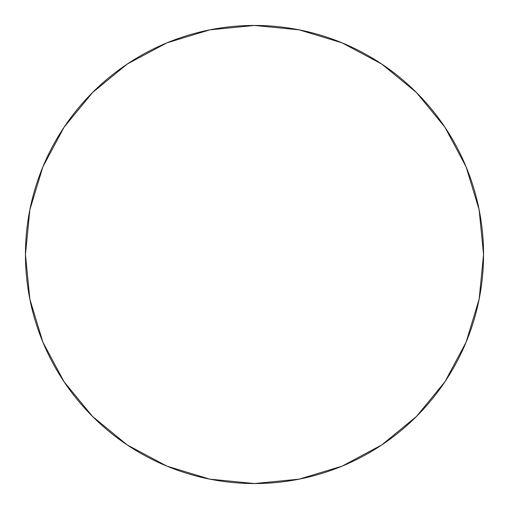 <?xml version="1.0" encoding="UTF-8"?>
<svg xmlns="http://www.w3.org/2000/svg" width="509" height="509" viewBox="0 0 509 509"><rect width="100%" height="100%" fill="white"/><g stroke="black" fill="none" stroke-linecap="round" stroke-linejoin="round"><path stroke-width="0.76" d="M381.756 64.051L416.464 92.536L381.756 64.051L342.156 42.883L299.184 29.853L254.5 25.45L209.816 29.853L166.844 42.883L127.244 64.051L92.536 92.536L64.051 127.244L42.883 166.844L29.853 209.816L25.45 254.5A229.05 229.05 0 0 1 254.5 25.45A229.05 229.05 0 0 1 483.55 254.5A229.05 229.05 0 0 1 254.5 483.55A229.05 229.05 0 0 1 25.45 254.5L29.853 299.184L42.883 342.156L64.051 381.756L92.536 416.464L64.096 381.814M92.536 92.536L127.186 64.096M444.949 381.756L416.464 416.464L444.949 381.756L466.117 342.156L479.147 299.184L483.55 254.5L479.147 209.816L466.117 166.844L444.949 127.244L416.464 92.536L444.904 127.186M127.244 444.949L92.536 416.464L127.244 444.949L166.844 466.117L209.816 479.147L254.5 483.55L299.184 479.147L342.156 466.117L381.756 444.949L416.464 416.464"/></g></svg>
